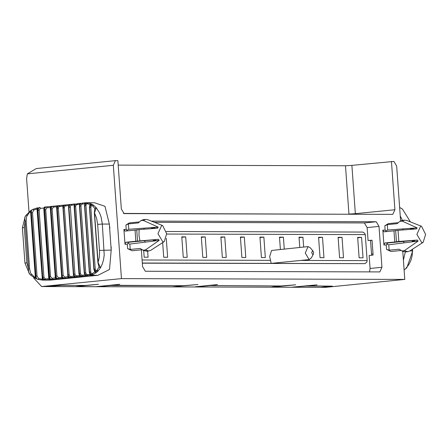 <?xml version="1.0" encoding="UTF-8"?>
<svg xmlns="http://www.w3.org/2000/svg" width="448" height="448" viewBox="0 0 448 448"><rect width="100%" height="100%" fill="white"/><g stroke="black" fill="none" stroke-linecap="round" stroke-linejoin="round"><path stroke-width="0.67" d="M154.476 222.342L364.37 222.936L367.142 227.59L368.071 240.514L372.03 240.201L373.1 255.063L369.146 255.539L370.076 268.464L369.527 271.886M370.507 240.481L371.644 255.237M368.071 240.514L372.042 240.358M142.318 263.178L364.974 263.642L142.307 263.015M412.591 249.161L412.115 255.808L410.894 260.467L408.727 264.802L405.591 268.71M406.879 267.714L405.776 268.576M402.64 220.842L400.249 215.992M401.335 208.46L402.539 209.177M403.413 260.131L405.339 251.933M331.542 286.115L305.777 286.042L317.005 284.855L291.306 287.241L320.617 287.319L330.047 286.115M320.617 287.319L45.881 286.569M61.354 285.354L46.351 286.586M61.354 285.37L85.781 285.426L76.339 286.44M110.208 285.51L97.698 286.692L172.256 286.905L183.49 285.718L110.191 285.258M207.894 285.538L281.193 285.992L271.751 286.989M305.603 285.813L330.047 286.132M109.642 228.312L110.975 246.893M331.554 286.278L320.421 287.336M166.365 231.504L362.706 232.058L364.728 233.335L365.282 234.606L166.701 234.046M143.702 250.6L144.178 257.202L148.086 257.214L147.644 251.082M162.669 242.598L163.716 257.258L167.625 257.27L166.27 238.33M185.702 236.886L181.793 236.874L183.26 257.314L187.169 257.326L185.702 236.886L181.748 237.283M205.246 236.942L201.337 236.93L202.798 257.37L206.707 257.382L205.246 236.942L201.286 237.339M244.328 237.054L240.419 237.042L241.881 257.477L245.79 257.488L244.328 237.054L240.369 237.446M224.784 236.998L220.875 236.986L222.342 257.426L226.251 257.438L224.784 236.998L220.83 237.395M263.866 237.11L259.958 237.098L261.425 257.533L265.334 257.544L263.866 237.11L259.913 237.502M141.361 249.833L142.565 266.605L145.337 271.253L379.831 271.919L381.942 267.277L379.014 226.402L376.236 221.754L151.368 221.116M322.493 237.272L318.584 237.261L320.046 257.701L323.954 257.712L322.493 237.272L318.534 237.67M361.575 237.384L357.666 237.373L359.128 257.813L363.037 257.824L361.575 237.384L357.616 237.776M342.031 237.328L338.122 237.317L339.59 257.757L343.498 257.768L342.031 237.328L338.078 237.726M42.706 277.245L42.168 277.329L42.706 277.245L42.902 280.129L42.056 279.238L42.297 278.65L36.999 208.718L37.716 207.754L42.706 277.245L44.083 280.062L50.585 280.078L97.972 275.296L90.406 275.279L89.566 274.378L90.026 274.232L91.073 275.083L87.618 275.554L87.472 274.585L89.566 274.378M62.86 206.209L63.622 205.173L63.123 207.883L67.922 274.77L68.813 277.642L62.653 278.275L61.695 277.396L56.7 208.566L56.633 206.791L57.456 205.811L57.12 208.499L61.914 275.386L62.653 278.275L56.28 278.908L55.334 278.023L50.277 207.424L51.083 206.444L50.904 209.121L55.698 276.007L56.28 278.908L45.237 279.955L45.427 278.97L48.787 278.65L48.972 278.191L43.725 208.051L44.52 207.077L49.711 279.535L48.787 278.65L43.725 208.051L40.37 208.365L40.04 207.497L38.886 207.603L37.946 210.353L37.374 210.442L37.912 210.358M90.026 274.215L89.286 272.194L84.515 205.66L85.086 203.23L84.974 203.734L85.887 202.737L84.666 205.671L89.438 272.205M85.663 202.765L87.814 202.843L91.118 203.795L89.645 207.323L94.058 269.298M87.567 203.739L86.296 204.154L85.949 205.531L84.84 205.621L85.63 203.487L87.814 202.843L87.567 203.739L89.953 204.753L91.118 203.795L93.43 205.128L96.225 207.676L94.517 212.929L98.101 262.522M94.55 212.979L96.622 218.277L97.647 224.386L102.329 224.056L104.21 254.94L103.583 259.605L102.301 264.023L100.531 267.714L99.019 267.148L97.894 262.511L94.343 212.968L94.814 208.471L96.225 207.676L99.495 212.755L101.08 216.972L102.329 224.056L109.34 224.073L104.978 206.298L94.506 202.754L86.201 202.731M94.814 208.471L92.775 205.946L91.269 205.755L90.826 207.29L89.729 207.379L90.132 205.873L91.011 205.01L92.142 204.781L93.43 205.128L92.775 205.946M97.647 224.386L99.596 252.566L99.249 257.589L98.067 262.472L100.531 267.714L98.146 270.917L96.919 271.443L95.138 270.995L94.158 269.17L95.256 269.08L95.715 270.385L96.751 270.586L99.019 267.148M89.645 207.323L94.086 269.248L96.062 272.787L98.146 270.917L97.373 270.144M89.964 204.814L89.443 207.368L93.878 269.287L94.786 272.02L96.062 272.787L92.949 274.523L91.767 274.585L90.322 273.812L89.606 272.121L90.714 272.031L91.168 273.263L92.053 273.678L94.774 271.992M84.756 205.615L89.522 272.143L91.073 275.083L92.949 274.523L92.574 273.594M50.585 280.078L42.711 280.129L45.237 279.955L43.529 279.272L42.818 277.234L43.921 277.166L45.427 278.97M45.405 279.597L42.991 278.645M38.237 279.513L38.674 278.533L42.056 279.238M49.291 276.629L48.804 276.707L49.398 276.618L50.148 278.65L51.24 279.283L51.918 279.328L52.063 278.342L55.479 277.738L50.45 207.603L47.006 207.738L46.726 206.864L51.106 206.438L44.425 207.088M47.006 207.738L45.718 209.658L44.604 209.731L49.398 276.618L50.512 276.545L52.063 278.342M55.698 276.007L55.266 276.086L55.804 275.996L56.325 277.682L57.607 278.628L58.425 278.695L58.52 277.71L61.695 277.396L56.745 208.578L57.12 208.499L56.745 208.578M56.633 206.791L53.463 207.11L52.13 209.037L51.01 209.11L55.804 275.996L56.924 275.923L58.52 277.71M61.914 275.386L61.538 275.464L62.014 275.38L62.558 277.06L64.008 278.023L64.725 278.062L64.775 277.082L67.911 276.651L62.866 206.242M62.782 206.164L59.17 206.595L58.503 207.278L58.352 208.415L57.221 208.488L62.014 275.38L63.146 275.302L64.775 277.082M68.734 205.531L69.552 204.546L68.908 207.262L73.702 274.148L74.749 277.01L68.813 277.642L67.844 276.763M67.922 274.77L67.598 274.842L68.018 274.758L68.583 276.438L69.961 277.368L70.812 277.43L70.818 276.455L73.808 276.086M68.706 205.537L65.201 205.968L64.518 206.657L64.355 207.788L63.224 207.872L68.018 274.758L69.149 274.68L69.686 276.069L70.818 276.455M74.928 274.058L75.477 275.447L76.625 275.828L76.67 276.797L75.191 276.528L74.222 275.576L73.797 274.137L74.928 274.058L70.302 206.03L71.26 205.268L74.39 204.91L75.242 203.918L74.446 206.646L79.24 273.532L80.438 276.382L74.749 277.01L73.769 276.136M84.885 274.87L84.252 272.978L79.458 206.086L79.912 203.829L79.822 204.288L80.674 203.297L79.727 206.041L84.526 272.927L85.87 275.761L80.438 276.382L79.447 275.514L76.625 275.828M79.24 273.532L79.934 275.201L81.519 276.142L82.275 276.175L82.18 275.206L84.874 274.893L85.87 275.761L87.618 275.554L85.546 274.926L84.61 272.916L85.73 272.826L86.307 274.215L87.472 274.585M79.817 204.288L76.524 204.736L75.846 205.414L75.662 206.55L74.536 206.64L79.335 273.526L80.461 273.437L80.937 274.742L82.18 275.206M71.562 205.223L71.478 204.338L75.202 203.924M77.118 204.602L77.084 203.711L80.606 203.308M74.446 206.646L75.152 204.562L77.056 203.717M82.41 203.986L82.421 203.09L85.215 202.815L84.504 203.778L81.542 204.282L80.937 205.94L79.817 206.03L80.119 204.439L80.942 203.538L82.398 203.095M44.498 209.742L44.01 209.821L44.604 209.731L45.058 207.676L46.564 206.881L44.548 207.071M50.977 206.461L75.001 203.969M53.463 207.11L53.228 206.237M50.904 209.121L50.473 209.199L51.01 209.11L51.498 207.054L53.06 206.248L51.106 206.438M59.718 206.478L59.354 205.615L63.448 205.206M57.12 208.499L57.803 206.354L59.354 205.615L57.473 205.806M65.755 205.85L65.43 204.982L69.53 204.551M63.123 207.883L62.804 207.956L63.224 207.872L63.778 205.806L65.43 204.982L63.622 205.173M70.134 207.172L69.003 207.25L69.222 205.8L70.05 204.77L71.277 204.355L69.334 204.59M40.37 208.365L39.127 210.28L43.921 277.166M37.694 279.373L36.428 278.41L35.958 276.074L37.044 276.013L38.674 278.533M42.297 278.65L37.285 208.908L33.762 210.028L32.502 212.66L31.304 212.8L35.834 276.024L35.246 276.108L30.71 212.884L31.304 212.8L30.52 210.851L26.594 216.636L26.169 221.133L25.105 221.189L24.797 217.588L25.234 216.283L26.286 215.062L27.39 215.376M29.63 274.165L30.862 275.218L29.366 273.829L28.61 272.014L28.521 268.822L29.585 268.761L30.654 273.224L35.151 277.782L35.241 276.102L35.134 278.281L38.203 279.496M32.43 209.524L31.556 210.431L31.304 211.865L35.958 276.074L35.364 278.382M30.716 212.89L30.19 211.652L30.649 211.73L35.241 276.102M33.762 210.028L33.163 209.244L30.806 210.493L26.527 214.872M39.127 210.28L38.024 210.347L38.444 208.298L39.889 207.508L38.83 207.603M99.512 250.393L111.205 250.085L109.508 269.466L97.972 275.296M84.969 203.734L84.504 203.778M30.845 275.128L31.618 274.389M85.753 202.748L85.215 202.815M111.205 250.085L109.34 224.073M111.177 249.704L111.205 246.893M33.678 277.228L33.734 278.023L41.625 286.552L121.447 278.617L113.322 165.284L115.433 160.647L36.299 168.549L27.339 173.869L113.322 165.284M27.339 173.869L26.611 178.618L29.03 212.324M109.872 228.312L109.441 225.551M118.194 165.122L345.486 165.76L348.947 214.071L355.348 213.679L351.887 165.374L345.486 165.76M208.057 285.522L281.35 285.975L295.663 284.799L271.768 287.185L291.306 287.241M42.314 286.518L46.715 286.535L59.573 285.348L85.938 285.426L98.448 284.239L76.356 286.63L95.894 286.686L119.795 284.301L110.365 285.494L183.646 285.701L197.96 284.519L174.048 286.714M305.62 286.059L293.098 287.062M95.894 286.686L97.686 286.507M208.074 285.768L217.498 284.575L195.39 286.787M421.562 226.302L425.6 234.433L423.158 242.312L421.831 242.721L416.87 234.405L420.638 226.117L421.562 226.302L406.818 220.478L404.628 220.147L402.209 221.133L417.116 227.858L413.868 228.094L413.353 229.23M396.458 241.707L395.657 230.563L393.971 230.838L394.766 241.987L398.832 241.472L398.031 230.322L416.64 228.906L417.116 227.858M398.832 241.472L417.441 240.055L387.677 242.984L384.849 242.978L394.766 241.987M414.148 240.374L414.831 241.511L418.068 241.102L417.441 240.055M418.068 241.102L404.326 250.69L407.775 251.692L409.858 250.936L423.158 242.312M414.786 241.455L411.998 241.752M384.849 242.978L383.919 244.994L382.85 230.132L383.914 231.834L393.971 230.838M383.919 244.994L386.21 245L387.677 242.984M384.832 225.781L385.14 230.138L385.84 230.983L387.705 230.02L387.318 224.644L384.832 225.781L388.192 223.664L398.378 222.645M386.109 231.622L385.84 230.983M46.715 286.535L41.625 286.552M139.457 221.917L129.27 222.93L125.91 225.053L128.397 223.91L128.783 229.292L158.194 227.13L143.287 220.405L145.706 219.419L147.896 219.744L162.641 225.568L161.717 225.389L157.948 233.677L162.91 241.987L164.237 241.578L166.678 233.699L162.641 225.568M145.706 219.419L143.332 219.654L140.913 220.64L138.32 222.919L128.397 223.91M128.755 242.256L158.519 239.322L135.85 241.254L135.05 230.11L124.992 231.106L123.928 229.398L124.998 244.261L125.927 242.245L128.755 242.256L127.865 243.387L129.842 244.076L130.228 249.452L127.602 248.623L132.054 250.762L142.229 249.749M127.865 243.387L127.288 244.272L124.998 244.261M123.928 229.398L126.224 229.404L127.187 230.894M158.194 227.13L157.718 228.178L139.11 229.594L138.975 235.166L139.91 240.738M158.519 239.322L159.146 240.374L129.842 244.076M164.237 241.578L150.937 250.208L148.854 250.958L145.41 249.956L159.146 240.374M153.076 241.024L155.87 240.727M130.228 249.452L140.151 248.461L143.035 250.197L145.41 249.956M172.256 286.905L193.603 286.966M332.438 286.143L332.142 286.121M320.572 287.342L325.662 287.319L404.79 279.418L121.447 278.617M400.596 220.886L396.67 166.079L393.893 161.431L351.887 165.374M115.433 160.647L117.874 160.653L121.335 208.958L124.113 213.612L392.801 214.368L394.912 209.731L355.348 213.679L355.37 214.262M143.035 250.197L146.479 251.199L148.854 250.958M143.472 250.471L140.151 248.461M155.618 240.341L153.39 240.57M154.706 227.83L151.586 228.06M128.783 229.292L126.918 230.255M143.287 220.405L140.913 220.64M154.431 228.497L154.946 227.366M135.05 230.11L139.11 229.594M136.735 229.83L137.536 240.979M155.91 240.783L155.232 239.646M402.209 221.133L399.834 221.374L402.254 220.382L404.628 220.147M398.031 230.322L395.657 230.563M410.508 228.788L413.627 228.558M413.868 228.094L387.705 230.02M387.318 224.644L397.236 223.653L399.834 221.374M412.311 241.298L414.54 241.074M401.15 250.477L390.975 251.496L386.518 249.357L389.15 250.186L388.763 244.804L386.781 244.115M388.763 244.804L414.831 241.511M401.957 250.925L399.067 249.194L402.394 251.199L401.957 250.925L404.326 250.69M407.775 251.692L405.401 251.927L402.394 251.199M399.067 249.194L389.15 250.186M313.387 254.094L311.276 258.009L309.159 259.588L305.273 253.075L308.045 246.59L310.251 247.738L313.096 251.16L312.514 250.83L311.668 252.683L312.782 254.548L313.387 254.094L313.622 252.689L313.096 251.16M269.965 287.179L195.401 286.966L207.911 285.785M142.089 259.986L270.542 260.344L271.174 263.379L309.338 259.577M284.256 248.965L283.41 237.166L279.451 237.558M283.41 237.166L279.502 237.154L280.375 249.351M270.542 260.344L269.662 256.631L271.561 250.466L308.045 246.59M300.776 260.434L367.147 260.618L365.282 234.606M303.654 247.027L302.949 237.216L299.04 237.205L299.774 247.414M404.79 279.418L402.786 251.412M391.451 161.426L394.912 209.731M135.85 241.254L125.927 242.245M302.949 237.216L298.995 237.614M364.974 263.642L366.794 262.136L367.147 260.618M373.016 253.921L371.482 254.072M403.234 228.878L402.69 229.964M403.357 241.438L404.219 242.855M412.199 249.418L412.306 250.936L409.875 250.925M376.236 221.754L364.37 222.936M367.142 227.59L379.014 226.402M381.942 267.277L370.076 268.464M90.826 207.29L95.256 269.08M85.949 205.531L90.714 272.031M73.702 274.148L68.908 207.262M84.526 272.927L79.727 206.041M26.874 262.763L28.521 268.822L25.105 221.189L24.343 227.461L26.874 262.763L25.346 263.06M143.769 229.236L144.312 228.144M145.303 242.127L144.435 240.71M80.937 205.94L85.73 272.826M58.352 208.415L63.146 275.302M75.662 206.55L80.461 273.437M64.355 207.788L69.149 274.68M52.13 209.037L56.924 275.923M45.718 209.658L50.512 276.545M42.739 277.239L37.946 210.353M32.502 212.66L37.044 276.013M26.169 221.133L29.585 268.761M22.814 227.758L24.343 227.461M123.435 213.433L348.964 214.245M385.14 230.138L382.85 230.132M127.602 248.623L127.288 244.272M47.04 286.552L74.553 286.63M325.662 287.319L321.266 287.308M386.21 245L386.518 249.357M126.224 229.404L125.91 225.053M412.72 250.97L406.834 267.764M402.556 209.188L399.627 207.39M411.029 229.326L410.032 228.379M411.958 241.875L412.681 240.52M406.896 267.697L404.118 269.987M411.13 228.743L411.169 229.314M410.418 221.9L402.478 209.126M37.727 279.384L42.711 280.129M68.757 205.576L68.566 207.318L73.36 274.21L73.808 276.046M74.413 204.926L74.138 206.702L78.938 273.588L79.47 275.464M80.226 203.454L77.078 203.711M152.107 228.598L151.11 227.646M153.037 241.147L153.759 239.792M26.533 214.743L25.334 216.115L22.4 227.718L24.931 263.021L29.618 274.148M35.134 278.281L30.856 275.218M37.565 207.788L32.469 209.502M57.316 205.834L53.239 206.231M85.148 202.821L82.421 203.09"/></g></svg>
